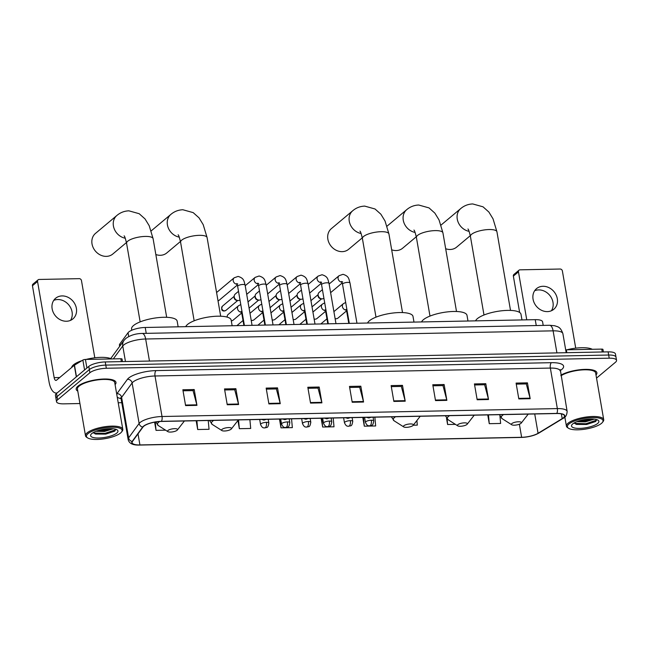 <?xml version="1.0" encoding="UTF-8"?>
<svg xmlns="http://www.w3.org/2000/svg" width="649" height="649" viewBox="0 0 649 649"><rect width="100%" height="100%" fill="white"/><g stroke="black" fill="none" stroke-linecap="round" stroke-linejoin="round"><path stroke-width="0.97" d="M119.643 346.363L119.44 345.179A12.615 3.756 -9.8 0 1 119.805 343.994L128.048 332.71A12.615 3.756 -9.8 0 1 128.762 331.972A12.615 3.756 -9.8 0 1 145.222 327.477L535.238 319.665A12.615 3.756 -9.8 0 1 542.58 321.79L543.205 325.409M596.536 378.107L615.479 362.239A12.615 3.756 170.2 0 0 616.55 360.317L615.455 353.989A12.615 3.756 170.2 0 0 608.121 351.863L105.243 361.939A12.615 3.756 170.2 0 0 88.783 366.434L56.512 393.481A12.615 3.756 170.2 0 0 55.441 395.395L55.984 398.559A12.615 3.756 170.2 0 1 57.055 396.644A12.615 3.756 170.2 0 0 55.984 398.559L56.528 401.731A12.615 3.756 170.2 0 0 63.87 403.848L79.932 403.532M616.55 360.317A12.615 3.756 170.2 0 0 609.208 358.191L106.331 368.267A12.615 3.756 170.2 0 0 89.878 372.761L89.335 369.597L57.055 396.644L89.335 369.597A12.615 3.756 170.2 0 1 105.787 365.103A12.615 3.756 170.2 0 0 89.335 369.597L88.783 366.434M609.208 358.191L608.665 355.027L105.787 365.103L608.665 355.027A12.615 3.756 170.2 0 1 616.006 357.153A12.615 3.756 170.2 0 0 608.665 355.027L608.121 351.863M77.904 386.204A20.192 6.003 170.2 0 0 76.184 389.278A20.192 6.003 170.2 0 0 77.791 391.12A20.192 6.003 170.2 0 1 76.184 389.278A20.192 6.003 170.2 0 1 77.904 386.204A20.192 6.003 170.2 0 1 99.751 379.284A20.192 6.003 170.2 0 1 115.976 382.399A20.192 6.003 170.2 0 0 99.751 379.284A20.192 6.003 170.2 0 0 77.904 386.204M143.762 426.247A13.459 3.999 -9.8 0 1 161.309 421.444L556.647 413.527A13.459 3.999 -9.8 0 1 564.476 415.79A13.459 3.999 -9.8 0 1 562.196 418.637L538.062 433.289A13.459 3.999 -9.8 0 1 521.634 437.296L139.924 444.938A13.459 3.999 -9.8 0 1 132.096 442.675A13.459 3.999 -9.8 0 1 132.485 441.417L142.999 427.034A13.459 3.999 -9.8 0 1 143.762 426.247M143.453 426.247A13.799 4.105 170.2 0 0 142.675 427.058L132.161 441.442A13.799 4.105 170.2 0 0 139.786 445.052L521.504 437.41A13.799 4.105 170.2 0 0 538.337 433.305L562.472 418.646A13.799 4.105 170.2 0 0 556.777 413.413L161.447 421.331A13.799 4.105 170.2 0 0 143.453 426.247M516.263 384.127L526.29 383.924L530.063 398.162A3.367 1.46 88.9 0 1 530.176 398.689L527.442 382.861L516.085 383.088L518.819 398.916L530.176 398.689M526.177 383.924L527.442 382.861M474.606 384.962L484.633 384.76L488.413 398.989A3.367 1.46 88.9 0 1 488.527 399.524L485.793 383.697L474.427 383.924L477.161 399.752L488.527 399.524M484.519 384.76L485.793 383.697M432.956 385.79L442.983 385.595L446.755 399.825A3.367 1.46 88.9 0 1 446.869 400.36L444.135 384.533L432.778 384.76L435.511 400.587L446.869 400.36M442.869 385.595L444.135 384.533M391.298 386.626L401.325 386.423L405.098 400.66A3.367 1.46 88.9 0 1 405.219 401.196L402.485 385.368L391.12 385.595L393.854 401.423L405.219 401.196M401.212 386.431L402.485 385.368M183.034 390.795L193.053 390.601L196.834 404.83A3.367 1.46 88.9 0 1 196.947 405.365L194.213 389.538L182.856 389.765L185.59 405.593L196.947 405.365M192.94 390.601L194.213 389.538M224.684 389.968L234.711 389.765L238.483 404.002A3.367 1.46 88.9 0 1 238.605 404.53L235.871 388.702L224.505 388.929L227.239 404.757L238.605 404.53M234.597 389.765L235.871 388.702M266.341 389.132L276.36 388.929L280.141 403.167A3.367 1.46 88.9 0 1 280.254 403.694L277.521 387.867L266.163 388.094L268.897 403.921L280.254 403.694M276.255 388.929L277.521 387.867M307.991 388.297L318.018 388.094L321.79 402.331A3.367 1.46 88.9 0 1 321.912 402.859L319.178 387.031L307.813 387.258L310.547 403.094L321.912 402.859M317.905 388.094L319.178 387.031M349.649 387.461L359.676 387.258L363.448 401.496A3.367 1.46 88.9 0 1 363.562 402.031L360.828 386.196L349.47 386.423L352.204 402.258L363.562 402.031M359.562 387.266L360.828 386.196M115.092 384.679A20.192 6.003 170.2 0 0 115.976 382.399A20.192 6.003 170.2 0 1 115.092 384.679M596.001 375.041A20.192 6.003 170.2 0 0 596.893 372.769A20.192 6.003 170.2 0 0 582.656 369.484A20.192 6.003 170.2 0 0 560.874 375.171A20.192 6.003 170.2 0 1 582.656 369.484A20.192 6.003 170.2 0 1 596.893 372.769A20.192 6.003 170.2 0 1 596.001 375.041M89.878 372.761L57.607 399.808A12.615 3.756 170.2 0 0 56.528 401.731M118.215 402.761L121.777 402.688M413.259 425.209L417.315 425.127L416.901 420.552M446.528 418.281L447.607 424.519L455.411 424.365M487.748 414.906L489.265 423.683L500.622 423.456L499.965 416.269M279.476 419.084L280.993 427.853L292.35 427.626L291.547 418.84M237.932 420.52L239.343 428.689L250.701 428.462L249.897 419.676M196.168 420.747L197.685 429.524L209.043 429.297L208.24 420.503M154.616 422.158L156.028 430.36L165.576 430.165M362.783 417.412L364.3 426.19L375.657 425.963L374.862 417.169M321.133 418.248L322.65 427.026L334.008 426.799L333.205 418.005M322.65 427.026L321.847 418.232M280.993 427.853L280.19 419.067M239.343 428.689L238.54 419.903M197.685 429.524L196.882 420.73M156.028 430.36L155.273 422.045M364.3 426.19L363.497 417.396M447.607 424.519L447.096 418.921M489.265 423.683L488.462 414.898M53.729 300.39A13.459 11.439 -130 0 1 57.769 299.53A13.459 11.439 -130 0 1 70.1 306.766A13.459 11.439 -130 0 1 70.49 320.387M62.077 295.92A13.459 11.439 50 0 0 55.619 298.264A13.459 11.439 50 0 0 53.332 312.55A13.459 11.439 50 0 0 66.458 321.247A13.459 11.439 50 0 0 72.915 318.894A13.459 11.439 50 0 0 75.195 304.608A13.459 11.439 50 0 0 62.077 295.92M121.331 361.615L120.836 358.743L85.425 359.449L86.909 368.007M57.29 392.823A16.825 7.317 88.9 0 1 56.195 393.034A16.825 7.317 88.9 0 1 49.056 381.912L32.45 285.747A2.101 1.785 -130 0 1 32.994 284.1L38.088 279.833A2.101 1.785 50 0 0 37.545 281.479L54.159 377.637A4.202 1.833 -91.1 0 0 55.936 380.419A4.202 1.833 -91.1 0 0 56.536 380.176L74.302 365.29A2.101 0.625 -9.8 0 1 74.473 365.168L82.861 360.073A2.101 0.625 -9.8 0 1 85.425 359.449M94.803 357.794L81.474 280.595A2.101 1.785 50 0 0 79.235 278.656L39.094 279.459A2.101 1.785 50 0 0 38.088 279.833M120.836 358.743A2.101 0.625 -9.8 0 1 122.061 359.092L122.491 361.59M120.568 432.997A18.083 5.379 170.2 0 0 121.509 432.056A18.083 5.379 170.2 0 0 110.298 427.253A18.083 5.379 170.2 0 0 88.004 433.654A18.083 5.379 170.2 0 0 87.631 437.905A18.083 5.379 170.2 0 0 103.808 438.854A18.083 5.379 170.2 0 0 120.568 432.997M121.509 432.056L122.174 431.204A18.926 5.63 170.2 0 0 122.799 429.314A18.926 5.63 170.2 0 0 107.588 426.385A18.926 5.63 170.2 0 0 87.112 432.875A18.926 5.63 170.2 0 0 85.498 435.755A18.926 5.63 170.2 0 0 86.723 437.321L87.631 437.905M122.799 429.314L114.735 382.618A18.926 5.63 170.2 0 0 99.524 379.689A18.926 5.63 170.2 0 0 79.04 386.179A18.926 5.63 170.2 0 0 77.434 389.059L85.498 435.755M111.377 358.929A21.028 6.255 170.2 0 0 86.025 359.441M81.936 360.633A21.028 6.255 170.2 0 0 73.459 364.852A21.028 6.255 170.2 0 0 71.65 367.504M113.307 428.762L104.505 431.48L95.971 431.309M111.636 428.64L104.335 430.49L97.837 430.644M91.793 433.573A13.88 4.129 170.2 0 0 91.063 434.311A13.88 4.129 170.2 0 0 99.686 437.986A13.88 4.129 170.2 0 0 116.779 433.078A13.88 4.129 170.2 0 0 117.071 429.825A13.88 4.129 170.2 0 0 104.667 429.086A13.88 4.129 170.2 0 0 91.793 433.573M93.302 432.55L95.646 434.059L105.73 434.108L114.589 431.204L115.838 429.395M115.838 429.719L104.951 433.362L93.61 433.029M107.994 428.713L101.301 429.711M114.93 430.944L105.033 433.856L94.932 433.832M110.306 428.624L99.037 430.287M125.265 238.232A13.459 11.439 -130 0 1 114.102 228.521A13.459 11.439 -130 0 1 116.901 215.452L95.5 233.389A13.459 11.439 50 0 0 93.213 247.683A13.459 11.439 50 0 0 106.331 256.371A13.459 11.439 50 0 0 112.788 254.027L126.45 242.572M177.096 430.279A5.046 1.501 170.2 0 0 177.355 430.011A5.046 1.501 170.2 0 0 174.232 428.673A5.046 1.501 170.2 0 0 168.01 430.465A5.046 1.501 170.2 0 0 167.904 431.65A5.046 1.501 170.2 0 0 172.415 431.909A5.046 1.501 170.2 0 0 177.096 430.279M178.142 326.82L177.169 321.166A23.137 6.879 170.2 0 0 158.575 317.596A23.137 6.879 170.2 0 0 133.54 325.522A23.137 6.879 170.2 0 0 131.577 329.043L131.779 330.236M155.841 254.53A13.459 11.439 50 0 0 160.327 255.292A13.459 11.439 50 0 0 166.785 252.94L180.446 241.493M231.093 429.2A5.046 1.501 170.2 0 0 231.36 428.932A5.046 1.501 170.2 0 0 228.229 427.594A5.046 1.501 170.2 0 0 222.007 429.378A5.046 1.501 170.2 0 0 221.901 430.563A5.046 1.501 170.2 0 0 226.42 430.831A5.046 1.501 170.2 0 0 231.093 429.2M232.139 325.733L231.166 320.087A23.137 6.879 170.2 0 0 212.572 316.509A23.137 6.879 170.2 0 0 187.545 324.443A23.137 6.879 170.2 0 0 185.736 326.666M361.104 233.502A13.459 11.439 -130 0 1 349.941 223.791A13.459 11.439 -130 0 1 352.74 210.73L331.339 228.667A13.459 11.439 50 0 0 329.051 242.953A13.459 11.439 50 0 0 342.169 251.65A13.459 11.439 50 0 0 348.627 249.297L362.288 237.85M412.934 425.557A5.046 1.501 170.2 0 0 413.194 425.29A5.046 1.501 170.2 0 0 410.071 423.951A5.046 1.501 170.2 0 0 403.848 425.736A5.046 1.501 170.2 0 0 403.743 426.92A5.046 1.501 170.2 0 0 408.253 427.188A5.046 1.501 170.2 0 0 412.934 425.557M413.981 322.099L413.007 316.444A23.137 6.879 170.2 0 0 394.414 312.867A23.137 6.879 170.2 0 0 369.378 320.801A23.137 6.879 170.2 0 0 367.577 323.024M391.68 249.808A13.459 11.439 50 0 0 396.166 250.563A13.459 11.439 50 0 0 402.623 248.218L416.285 236.771M466.931 424.478A5.046 1.501 170.2 0 0 467.191 424.211A5.046 1.501 170.2 0 0 464.067 422.872A5.046 1.501 170.2 0 0 457.845 424.657A5.046 1.501 170.2 0 0 457.74 425.841A5.046 1.501 170.2 0 0 462.258 426.109A5.046 1.501 170.2 0 0 466.931 424.478M467.978 321.012L467.004 315.365A23.137 6.879 170.2 0 0 448.41 311.788A23.137 6.879 170.2 0 0 423.375 319.722A23.137 6.879 170.2 0 0 421.574 321.945M445.676 248.729A13.459 11.439 50 0 0 450.163 249.484A13.459 11.439 50 0 0 456.62 247.139L470.282 235.692M520.928 423.391A5.046 1.501 170.2 0 0 521.196 423.132A5.046 1.501 170.2 0 0 518.064 421.785A5.046 1.501 170.2 0 0 511.842 423.578A5.046 1.501 170.2 0 0 511.736 424.762A5.046 1.501 170.2 0 0 516.255 425.022A5.046 1.501 170.2 0 0 520.928 423.391M521.974 319.933L521.001 314.286A23.137 6.879 170.2 0 0 502.407 310.709A23.137 6.879 170.2 0 0 477.38 318.635A23.137 6.879 170.2 0 0 475.571 320.857M237.331 285.033L219.111 300.3A3.789 3.221 -130 0 1 218.023 300.86M239.992 299.96A3.789 3.221 -130 0 1 238.272 300.544A3.789 3.221 -130 0 1 237.802 300.519A3.789 3.221 -130 0 1 234.248 297.047A3.789 3.221 -130 0 1 234.2 296.22A3.789 3.221 -130 0 1 235.222 294.078L238.508 291.328M237.802 300.519L236.739 300.39A2.734 2.32 -130 0 1 234.175 297.883A2.734 2.32 -130 0 1 234.143 297.291L234.2 296.22M260.971 299.538A3.789 3.221 -130 0 1 259.251 300.122A3.789 3.221 -130 0 1 258.781 300.098A3.789 3.221 -130 0 1 255.227 296.625A3.789 3.221 -130 0 1 255.179 295.798A3.789 3.221 -130 0 1 256.201 293.656L259.486 290.914M258.781 300.098L257.718 299.968A2.734 2.32 -130 0 1 255.154 297.461A2.734 2.32 -130 0 1 255.122 296.869L255.179 295.798M281.95 299.116A3.789 3.221 -130 0 1 280.23 299.7A3.789 3.221 -130 0 1 279.76 299.676A3.789 3.221 -130 0 1 276.206 296.212A3.789 3.221 -130 0 1 276.158 295.384A3.789 3.221 -130 0 1 277.18 293.243L280.465 290.492M279.76 299.676L278.697 299.546A2.734 2.32 -130 0 1 276.133 297.047A2.734 2.32 -130 0 1 276.101 296.447L276.158 295.384M302.929 298.694A3.789 3.221 -130 0 1 301.209 299.278A3.789 3.221 -130 0 1 300.738 299.254A3.789 3.221 -130 0 1 297.185 295.79A3.789 3.221 -130 0 1 297.137 294.962A3.789 3.221 -130 0 1 298.159 292.821L301.444 290.071M300.738 299.254L299.676 299.132A2.734 2.32 -130 0 1 297.112 296.625A2.734 2.32 -130 0 1 297.072 296.025L297.137 294.962M323.908 298.272A3.789 3.221 -130 0 1 322.188 298.864A3.789 3.221 -130 0 1 321.709 298.84A3.789 3.221 -130 0 1 318.164 295.368A3.789 3.221 -130 0 1 318.115 294.541A3.789 3.221 -130 0 1 319.138 292.399L322.415 289.649M321.709 298.84L320.655 298.71A2.734 2.32 -130 0 1 318.091 296.204A2.734 2.32 -130 0 1 318.051 295.603L318.115 294.541M241.647 313.013L233.072 320.192A3.789 3.221 -130 0 1 231.295 320.857M227.199 317.126A3.789 3.221 -130 0 1 227.182 316.534A3.789 3.221 -130 0 1 228.205 314.392L238.499 305.768L240.787 304.568M262.626 312.591L254.051 319.779A3.789 3.221 -130 0 1 251.763 320.411A3.789 3.221 -130 0 1 251.187 320.298M283.605 312.169L275.03 319.357A3.789 3.221 -130 0 1 272.742 319.989A3.789 3.221 -130 0 1 272.166 319.876M304.584 311.747L296.009 318.935A3.789 3.221 -130 0 1 293.721 319.568A3.789 3.221 -130 0 1 293.145 319.454M325.563 311.333L316.988 318.513A3.789 3.221 -130 0 1 314.7 319.154A3.789 3.221 -130 0 1 314.124 319.032M346.534 310.912L337.967 318.091A3.789 3.221 -130 0 1 335.671 318.732A3.789 3.221 -130 0 1 335.103 318.61M534.646 290.752A13.459 11.439 -130 0 1 538.678 289.9A13.459 11.439 -130 0 1 551.009 297.128A13.459 11.439 -130 0 1 551.407 310.757M542.994 286.282A13.459 11.439 50 0 0 536.536 288.635A13.459 11.439 50 0 0 534.249 302.921A13.459 11.439 50 0 0 547.367 311.609A13.459 11.439 50 0 0 553.824 309.265A13.459 11.439 50 0 0 556.112 294.979A13.459 11.439 50 0 0 542.994 286.282M602.248 351.977L601.745 349.105L566.342 349.819L566.837 352.691M519.638 312.461L513.367 276.117A2.101 1.785 -130 0 1 513.903 274.47L519.005 270.195A2.101 1.785 50 0 0 518.462 271.85L526.753 319.835M575.72 348.164L562.383 270.966A2.101 1.785 50 0 0 560.152 269.027L520.011 269.83A2.101 1.785 50 0 0 519.005 270.195M565.693 349.868A2.101 0.625 -9.8 0 1 566.342 349.819M601.745 349.105A2.101 0.625 -9.8 0 1 602.97 349.462L603.4 351.961M601.485 423.367A18.083 5.379 170.2 0 0 602.418 422.418A18.083 5.379 170.2 0 0 591.215 417.615A18.083 5.379 170.2 0 0 568.913 424.024A18.083 5.379 170.2 0 0 568.548 428.267A18.083 5.379 170.2 0 0 584.725 429.216A18.083 5.379 170.2 0 0 601.485 423.367M602.418 422.418L603.083 421.566A18.926 5.63 170.2 0 0 603.716 419.684A18.926 5.63 170.2 0 0 588.505 416.755A18.926 5.63 170.2 0 0 568.021 423.245A18.926 5.63 170.2 0 0 566.415 426.125A18.926 5.63 170.2 0 0 567.64 427.691L568.548 428.267M603.716 419.684L595.652 372.988A18.926 5.63 170.2 0 0 581.512 369.962A18.926 5.63 170.2 0 0 560.979 375.787M592.294 349.3A21.028 6.255 170.2 0 0 566.934 349.803M594.216 419.132L585.422 421.85L576.88 421.68M592.553 419.011L585.252 420.86L578.754 421.014M572.702 423.943A13.88 4.129 170.2 0 0 571.98 424.681A13.88 4.129 170.2 0 0 580.604 428.356A13.88 4.129 170.2 0 0 597.697 423.44A13.88 4.129 170.2 0 0 597.989 420.187A13.88 4.129 170.2 0 0 585.585 419.449A13.88 4.129 170.2 0 0 572.702 423.943M574.211 422.921L576.555 424.422L586.647 424.478L595.498 421.574L596.747 419.765M596.747 420.09L585.86 423.732L574.527 423.391M588.911 419.084L582.218 420.081M595.847 421.315L585.95 424.227L575.841 424.195M591.223 418.994L579.955 420.657M128.713 336.555L128.048 332.71M146.236 333.359L145.222 327.477M120.106 345.739L119.805 343.994M536.252 325.547L535.238 319.665M556.915 352.886L553.11 330.844A8.413 3.659 -91.1 0 0 549.541 325.279L554.781 325.757C557.548 326.926 560.274 326.342 562.894 333.675A16.825 5.005 170.2 0 0 553.11 330.844L145.66 339.005A16.825 5.005 170.2 0 0 123.716 345A16.825 5.005 170.2 0 0 122.766 345.99L125.452 361.534M149.465 361.047L145.66 339.005A8.413 3.659 -91.1 0 0 142.09 333.44L549.541 325.279M56.512 393.481L57.607 399.808M105.243 361.939L106.331 368.267M110.695 358.605L124.024 340.376A8.413 7.674 36.2 0 0 122.766 345.99L113.332 358.889M116.706 394.008A21.028 6.255 -9.8 0 1 116.901 393.716L127.415 379.332A21.028 6.255 -9.8 0 1 156.028 370.603L551.366 362.686A4.202 1.833 -91.1 0 0 550.352 368.072L155.014 375.99A16.825 5.005 170.2 0 0 133.069 381.985A16.825 5.005 170.2 0 0 132.12 382.967L121.606 397.35A16.825 5.005 170.2 0 0 121.128 398.924L120.56 397.805L121.201 398.113M551.366 362.686A21.028 6.255 -9.8 0 1 561.807 369.427A21.028 6.255 -9.8 0 1 560.103 370.628M560.136 370.895A16.825 5.005 170.2 0 0 550.352 368.072L557.345 408.594A16.825 5.005 -9.8 0 1 567.129 411.417L560.29 369.654L559.787 370.157M139.786 445.052A4.202 1.833 -91.1 0 1 139.689 445.06C132.883 445.352 129.021 443.478 128.129 439.446A16.825 5.005 -9.8 0 1 128.607 437.872L139.121 423.489A16.825 5.005 -9.8 0 1 140.07 422.507A16.825 5.005 -9.8 0 1 162.015 416.512A4.202 1.833 88.9 0 1 161.447 421.331M142.675 427.058A4.202 3.837 36.2 0 1 139.121 423.489L132.12 382.967A4.202 3.837 -143.8 0 0 127.415 379.332M538.337 433.305A4.202 3.204 58.7 0 0 538.905 433.053L563.04 418.394C565.571 417.356 566.934 415.036 567.129 411.417M116.901 393.716A4.202 3.837 -143.8 0 1 121.606 397.35L128.607 437.872A4.202 3.837 36.2 0 0 132.161 441.442M562.472 418.646A4.202 3.204 58.7 0 0 563.04 418.394M556.777 413.413A4.202 1.833 -91.1 0 0 557.345 408.594L162.015 416.512L155.014 375.99A4.202 1.833 -91.1 0 1 156.028 370.603M121.063 398.664A21.028 6.255 -9.8 0 1 117.242 397.131M521.634 437.296L519.378 424.227M538.062 433.289L534.727 413.965M562.196 418.637L561.377 413.875M139.924 444.938L138.01 433.856M363.448 401.496L352.107 401.723M321.79 402.331L310.457 402.558M280.141 403.167L268.8 403.394M238.483 404.002L227.15 404.23M196.834 404.83L185.492 405.057M405.098 400.66L393.765 400.887M446.755 399.825L435.422 400.052M488.413 398.989L477.072 399.216M530.063 398.162L518.729 398.389M59.692 377.531L54.159 377.637M76.306 376.891L74.302 365.29M37.545 281.479L32.45 285.747M74.473 365.168L76.477 376.745M84.573 369.962L82.861 360.073M124.105 235.863C124.616 236.041 125.444 238.516 126.571 243.27A13.459 3.999 -9.8 0 1 127.723 241.217A13.459 3.999 -9.8 0 1 145.271 236.423A13.459 3.999 -9.8 0 1 153.099 238.686L166.679 317.304M184.357 421.055A13.913 4.137 170.2 0 0 184.405 420.982L177.355 430.011M159.662 421.517A13.913 4.137 170.2 0 0 158.591 422.28A13.913 4.137 170.2 0 0 158.307 425.549L155.711 421.809M178.102 234.776C178.621 234.962 179.44 237.429 180.576 242.182A13.459 3.999 -9.8 0 1 181.72 240.138A13.459 3.999 -9.8 0 1 199.275 235.336A13.459 3.999 -9.8 0 1 207.104 237.599L220.676 316.217M179.27 237.145A13.459 11.439 -130 0 1 168.099 227.434A13.459 11.439 -130 0 1 170.898 214.373L151.201 230.882M238.353 419.968A13.913 4.137 170.2 0 0 238.41 419.903L231.36 428.932M213.724 420.398A13.913 4.137 170.2 0 0 212.588 421.201A13.913 4.137 170.2 0 0 212.304 424.47L209.708 420.73A15.146 4.502 170.2 0 1 209.684 420.479L209.708 420.73M359.944 231.133C360.455 231.32 361.282 233.786 362.41 238.54A13.459 3.999 -9.8 0 1 363.554 236.496A13.459 3.999 -9.8 0 1 381.109 231.693A13.459 3.999 -9.8 0 1 388.938 233.964L402.518 312.583M420.195 416.325A13.913 4.137 170.2 0 0 420.244 416.26L413.194 425.29M395.566 416.755A13.913 4.137 170.2 0 0 394.43 417.558A13.913 4.137 170.2 0 0 394.146 420.828L391.542 417.088A15.146 4.502 170.2 0 1 391.525 416.836L391.542 417.088M413.94 230.054C414.451 230.241 415.279 232.707 416.407 237.461A13.459 3.999 -9.8 0 1 417.558 235.417A13.459 3.999 -9.8 0 1 435.106 230.614A13.459 3.999 -9.8 0 1 442.934 232.877L456.515 311.496M415.1 232.423A13.459 11.439 -130 0 1 403.938 222.712A13.459 11.439 -130 0 1 406.736 209.651L387.039 226.152M474.192 415.246A13.913 4.137 170.2 0 0 474.241 415.182L467.191 424.211M449.562 415.676A13.913 4.137 170.2 0 0 448.427 416.48A13.913 4.137 170.2 0 0 448.143 419.749L445.547 416.009A15.146 4.502 170.2 0 1 445.522 415.758M467.937 228.975C468.456 229.162 469.276 231.628 470.411 236.382A13.459 3.999 -9.8 0 1 471.555 234.33A13.459 3.999 -9.8 0 1 489.111 229.535A13.459 3.999 -9.8 0 1 496.939 231.798L510.512 310.417M469.105 231.344A13.459 11.439 -130 0 1 457.934 221.633A13.459 11.439 -130 0 1 460.733 208.572L441.036 225.073M528.189 414.167A13.913 4.137 170.2 0 0 528.245 414.094L521.196 423.132M503.559 414.589A13.913 4.137 170.2 0 0 502.423 415.392A13.913 4.137 170.2 0 0 502.139 418.662L499.543 414.922A15.146 4.502 170.2 0 1 499.519 414.67M264.93 419.368A4.202 1.833 88.9 0 1 264.541 419.83A4.202 1.833 -91.1 0 1 263.94 420.081L261.628 419.441M252.063 325.336L245.111 285.114A3.789 1.128 170.2 0 0 243.124 284.473A3.789 1.128 170.2 0 0 237.972 285.828A3.789 1.128 170.2 0 0 237.656 286.404L236.666 283.589L237.745 283.978M237.047 284.254A3.789 3.221 -130 0 1 237.023 284.246A3.789 3.221 -130 0 1 233.494 281.698A3.789 3.221 -130 0 1 234.192 277.788L238.118 276.417C244.259 278.291 243.854 281.017 245.111 285.114M285.909 418.954A4.202 1.833 88.9 0 1 285.519 419.408A4.202 1.833 -91.1 0 1 284.919 419.66L282.607 419.019M224.611 310.855A2.734 2.32 -130 0 1 221.95 309.086A2.734 2.32 -130 0 1 222.412 306.19C221.049 309.419 221.658 311.025 224.221 311.017A2.734 1.193 -91.1 0 0 224.611 310.855A2.734 2.32 -130 0 0 225.925 310.376L237.704 300.503M273.042 324.914L266.09 284.692A3.789 1.128 170.2 0 0 264.102 284.059A3.789 1.128 170.2 0 0 258.951 285.406A3.789 1.128 170.2 0 0 258.635 285.982L257.645 283.167L258.724 283.556M258.018 283.832A3.789 3.221 -130 0 1 258.002 283.832A3.789 3.221 -130 0 1 254.473 281.285A3.789 3.221 -130 0 1 255.171 277.366L259.097 275.995C265.238 277.869 264.833 280.595 266.09 284.692M306.888 418.532A4.202 1.833 88.9 0 1 306.498 418.994A4.202 1.833 -91.1 0 1 305.898 419.238L303.578 418.597M294.021 324.5L287.069 284.27A3.789 1.128 170.2 0 0 285.081 283.637A3.789 1.128 170.2 0 0 279.93 284.984A3.789 1.128 170.2 0 0 279.614 285.56L278.624 282.745L279.695 283.134M278.997 283.41A3.789 3.221 -130 0 1 278.981 283.41A3.789 3.221 -130 0 1 275.452 280.863A3.789 3.221 -130 0 1 276.141 276.953L280.076 275.574C286.209 277.447 285.811 280.173 287.069 284.27M327.867 418.11A4.202 1.833 88.9 0 1 327.477 418.573A4.202 1.833 -91.1 0 1 326.877 418.816L324.557 418.175M315 324.078L308.048 283.856A3.789 1.128 170.2 0 0 306.06 283.215A3.789 1.128 170.2 0 0 300.909 284.57A3.789 1.128 170.2 0 0 300.592 285.146L299.603 282.331L300.674 282.721M299.976 282.988A3.789 3.221 -130 0 1 299.952 282.988A3.789 3.221 -130 0 1 296.431 280.441A3.789 3.221 -130 0 1 297.12 276.531L301.055 275.152C307.188 277.034 306.79 279.751 308.048 283.856M348.846 417.688A4.202 1.833 88.9 0 1 348.456 418.151A4.202 1.833 -91.1 0 1 347.856 418.402L345.536 417.753M335.979 323.656L329.027 283.435A3.789 1.128 170.2 0 0 327.039 282.794A3.789 1.128 170.2 0 0 321.888 284.148A3.789 1.128 170.2 0 0 321.571 284.724L320.582 281.909L321.653 282.299M320.955 282.566A3.789 3.221 -130 0 1 320.931 282.566A3.789 3.221 -130 0 1 317.41 280.019A3.789 3.221 -130 0 1 318.099 276.109L322.034 274.738C328.167 276.612 327.769 279.33 329.027 283.435M369.825 417.266A4.202 1.833 88.9 0 1 369.435 417.729A4.202 1.833 -91.1 0 1 368.835 417.98L366.515 417.339M356.958 323.234L350.006 283.013A3.789 1.128 170.2 0 0 348.018 282.372A3.789 1.128 170.2 0 0 342.867 283.727A3.789 1.128 170.2 0 0 342.542 284.303L341.552 281.488L342.631 281.877M341.934 282.153A3.789 3.221 -130 0 1 341.909 282.153A3.789 3.221 -130 0 1 338.389 279.597A3.789 3.221 -130 0 1 339.078 275.687L343.013 274.316C349.146 276.19 348.748 278.916 350.006 283.013M266.398 422.329A4.202 1.249 170.2 0 0 260.914 423.821A4.202 1.249 170.2 0 0 260.557 424.462C262.65 429.143 264.232 427.496 264.784 427.951A4.202 1.833 -91.1 0 0 265.384 427.707A4.202 1.833 88.9 0 0 266.398 422.329A4.202 1.249 170.2 0 1 268.848 423.034C267.834 429.265 266.528 426.855 264.784 427.951M242.377 313.735A3.789 1.128 170.2 0 0 242.288 313.808A3.789 1.128 170.2 0 0 241.963 314.384L240.974 311.569L242.053 311.958M241.355 312.226A3.789 3.221 -130 0 1 241.331 312.226A3.789 3.221 -130 0 1 237.526 308.737A3.789 3.221 -130 0 1 238.499 305.768M287.377 421.907A4.202 1.249 170.2 0 0 281.893 423.408A4.202 1.249 170.2 0 0 281.536 424.04C283.629 428.729 285.211 427.083 285.763 427.537A4.202 1.833 -91.1 0 0 286.363 427.285A4.202 1.833 88.9 0 0 287.377 421.907A4.202 1.249 170.2 0 1 289.827 422.613C288.813 428.843 287.507 426.434 285.763 427.537M263.356 313.313A3.789 1.128 170.2 0 0 263.267 313.386A3.789 1.128 170.2 0 0 262.942 313.962L261.953 311.147L263.032 311.536M262.334 311.812A3.789 3.221 -130 0 1 262.31 311.804A3.789 3.221 -130 0 1 258.505 308.316A3.789 3.221 -130 0 1 259.478 305.346L261.766 304.146M308.356 421.485A4.202 1.249 170.2 0 0 302.872 422.986A4.202 1.249 170.2 0 0 302.515 423.627C304.6 428.308 306.19 426.661 306.742 427.115A4.202 1.833 -91.1 0 0 307.342 426.864A4.202 1.833 88.9 0 0 308.356 421.485A4.202 1.249 170.2 0 1 310.798 422.191C309.792 428.429 308.486 426.012 306.742 427.115M284.335 312.899A3.789 1.128 170.2 0 0 284.246 312.964A3.789 1.128 170.2 0 0 283.921 313.54L282.932 310.725L284.011 311.114M283.313 311.39A3.789 3.221 -130 0 1 283.288 311.39A3.789 3.221 -130 0 1 279.484 307.894A3.789 3.221 -130 0 1 280.457 304.925L282.745 303.724M329.335 421.063A4.202 1.249 170.2 0 0 323.851 422.564A4.202 1.249 170.2 0 0 323.494 423.205C325.579 427.886 327.169 426.239 327.721 426.693A4.202 1.833 -91.1 0 0 328.321 426.442A4.202 1.833 88.9 0 0 329.335 421.063A4.202 1.249 170.2 0 1 331.777 421.769C330.771 428.007 329.465 425.59 327.721 426.693M305.314 312.477A3.789 1.128 170.2 0 0 305.225 312.542A3.789 1.128 170.2 0 0 304.9 313.118L303.91 310.303L304.989 310.693M304.292 310.968A3.789 3.221 -130 0 1 304.267 310.968A3.789 3.221 -130 0 1 300.463 307.48A3.789 3.221 -130 0 1 301.436 304.503L303.724 303.302M350.314 420.641A4.202 1.249 170.2 0 0 344.83 422.142A4.202 1.249 170.2 0 0 344.473 422.783C346.558 427.464 348.148 425.817 348.7 426.271A4.202 1.833 -91.1 0 0 349.3 426.028A4.202 1.833 88.9 0 0 350.314 420.641A4.202 1.249 170.2 0 1 352.756 421.355C351.75 427.586 350.444 425.176 348.7 426.271M326.293 312.055A3.789 1.128 170.2 0 0 326.204 312.12A3.789 1.128 170.2 0 0 325.879 312.696L324.889 309.889L325.968 310.271M325.271 310.547A3.789 3.221 -130 0 1 325.246 310.547A3.789 3.221 -130 0 1 321.442 307.058A3.789 3.221 -130 0 1 322.415 304.089L324.703 302.88M371.293 420.228A4.202 1.249 170.2 0 0 365.809 421.72A4.202 1.249 170.2 0 0 365.444 422.361C367.537 427.042 369.127 425.395 369.679 425.849A4.202 1.833 -91.1 0 0 370.279 425.606A4.202 1.833 88.9 0 0 371.293 420.228A4.202 1.249 170.2 0 1 373.735 420.933C372.729 427.164 371.423 424.754 369.679 425.849M347.264 311.634A3.789 1.128 170.2 0 0 347.183 311.707A3.789 1.128 170.2 0 0 346.858 312.283L345.868 309.468L346.947 309.857M346.25 310.125A3.789 3.221 -130 0 1 346.225 310.125A3.789 3.221 -130 0 1 342.421 306.636A3.789 3.221 -130 0 1 343.394 303.667L345.682 302.466M518.462 271.85L513.367 276.117M124.024 340.376L125.89 338.405C130.376 335.217 135.779 333.57 142.09 333.44M562.894 333.675L566.179 352.699M139.689 445.06L521.407 437.418C528.245 437.15 534.078 435.698 538.905 433.053M128.129 439.446L121.128 398.924M57.055 393.018L56.195 393.034M153.099 238.686L149.197 225.714L145.027 218.924L139.194 213.708L128.875 210.828C124.324 211.006 120.333 212.556 116.901 215.452M167.904 431.65L158.307 425.549M140.152 321.888L126.571 243.27M207.104 237.599L203.194 224.635L199.032 217.845L193.199 212.629L182.872 209.749C178.321 209.927 174.33 211.469 170.898 214.373M221.901 430.563L212.304 424.47M194.156 320.801L180.576 242.182M388.938 233.964L385.027 220.993L380.866 214.202L375.033 208.986L364.706 206.106C360.154 206.285 356.163 207.826 352.74 210.73M403.743 426.92L394.146 420.828M375.99 317.158L362.41 238.54M442.934 232.877L439.032 219.906L434.862 213.123L429.03 207.907L418.71 205.019C414.159 205.206 410.168 206.747 406.736 209.651M457.74 425.841L448.143 419.749M429.987 316.079L416.407 237.461M496.939 231.798L493.029 218.827L488.867 212.036L483.034 206.82L472.707 203.94C468.156 204.127 464.165 205.668 460.733 208.572M511.736 424.762L502.139 418.662M483.992 315L470.411 236.382M244.405 325.49L237.656 286.404M266.236 419.343L263.94 420.081M234.192 277.788L216.588 292.537M258.31 284.611L246.709 294.338M265.384 325.068L258.635 285.982M287.215 418.921L284.919 419.66M255.171 277.366L245.217 285.706M222.412 306.19L234.192 296.317M225.925 310.376L224.221 311.017M279.289 284.189L267.688 293.916M249.086 308.129L258.683 300.089M286.363 324.654L279.614 285.56M308.194 418.508L305.898 419.238M276.141 276.953L266.195 285.284M248.015 301.899L255.171 295.895M300.268 283.775L288.667 293.494M270.065 307.707L279.662 299.668M307.342 324.232L300.592 285.146M329.173 418.086L326.877 418.816M297.12 276.531L287.174 284.87M268.994 301.477L276.149 295.473M321.247 283.353L309.646 293.072M291.044 307.285L300.641 299.246M328.321 323.81L321.571 284.724M350.152 417.664L347.856 418.402M318.099 276.109L308.153 284.449M289.973 301.055L297.128 295.052M342.226 282.932L330.625 292.658M312.023 306.863L321.62 298.824M349.3 323.389L342.542 284.303M371.123 417.242L368.835 417.98M339.078 275.687L329.132 284.027M310.952 300.633L318.107 294.638M268.199 419.303L268.848 423.034M243.886 325.498L241.963 314.384M227.15 317.11L227.182 316.534M226.736 317.004L227.174 316.631M259.697 419.473L260.557 424.462M251.204 320.346L251.763 320.411M289.178 418.889L289.827 422.613M264.865 325.084L262.942 313.962M259.478 305.346L249.987 313.305M236.901 325.644L243.026 320.509M280.668 419.059L281.536 424.04M272.174 319.925L272.742 319.989M310.157 418.467L310.798 422.191M285.844 324.662L283.921 313.54M280.457 304.925L270.966 312.883M257.88 325.222L264.005 320.087M301.647 418.637L302.515 423.627M293.153 319.503L293.721 319.568M331.136 418.045L331.777 421.769M306.823 324.24L304.9 313.118M301.436 304.503L291.945 312.461M278.859 324.8L284.984 319.665M322.626 418.216L323.494 423.205M314.132 319.081L314.7 319.154M352.115 417.623L352.756 421.355M327.802 323.819L325.879 312.696M322.415 304.089L312.915 312.047M299.83 324.378L305.963 319.243M343.605 417.794L344.473 422.783M335.111 318.659L335.671 318.732M373.094 417.202L373.735 420.933M348.781 323.397L346.858 312.283M343.394 303.667L333.894 311.625M320.809 323.965L326.942 318.829M364.584 417.372L365.444 422.361M564.849 417.08L566.415 426.125"/></g></svg>
